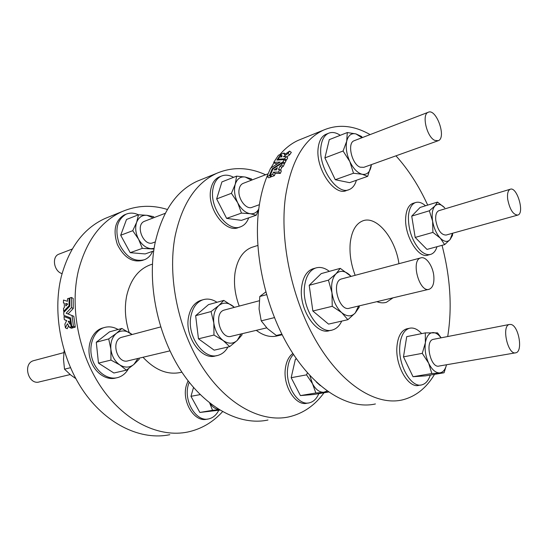 <?xml version="1.0" encoding="UTF-8"?>
<svg xmlns="http://www.w3.org/2000/svg" width="548" height="548" viewBox="0 0 548 548"><rect width="100%" height="100%" fill="white"/><g stroke="black" fill="none" stroke-linecap="round" stroke-linejoin="round"><path stroke-width="0.82" d="M407.596 328.656L406.554 328.875C401.074 330.745 397.869 336.664 396.937 346.624C395.156 365.769 408.486 388.738 418.994 385.313L420.706 385.039M313.97 268.499L312.648 268.876C306.695 271.198 303.037 277.151 301.674 286.72C298.386 308.565 316.251 335.801 329.766 330.54L331.204 330.225M326.492 134.082L325.745 134.383C321.649 136.363 319.148 140.761 318.224 147.59C315.045 168.044 334.492 196.801 346.569 190.464L348.459 189.82M434.537 374.353C426.371 388.087 415.617 396.615 402.28 399.93C376.688 405.904 342.87 385.573 317.559 343.397C292.276 301.297 279.35 241.552 285.453 196.869C291.036 161.592 303.715 139.343 323.484 130.129C338.349 123.862 353.885 125.355 370.106 134.603M395.951 155.831C408.308 169.49 418.891 185.916 427.687 205.11M442.031 245.333C450.415 277.548 452.305 307.949 447.702 336.534M413.384 203.226L412.706 203.438C408.705 205.116 406.376 209.672 405.732 217.097C403.972 235.208 418.528 259.334 428.207 255.026L430.146 254.512M355.166 275.315C350.987 264.294 349.336 253.553 350.22 243.107C351.624 231.146 355.768 223.748 362.646 220.919C376.503 215.159 395.396 238.264 398.951 263.698M393.012 297.838L386.388 302.304C383.408 303.195 380.23 302.989 376.846 301.681M421.638 333.622C417.555 329.081 413.459 327.307 409.363 328.286C404.705 329.78 401.657 334.465 400.204 342.356L399.787 346.069C398.026 365.256 411.363 388.285 421.844 384.854C425.686 383.826 428.509 380.565 430.31 375.058M431.845 373.551L428.659 363.201L422.275 353.35L425.378 342.747L425.303 332.883L406.712 336.643L403.486 356.844L413.021 376.709L425.392 375.873L444.051 372.77L431.845 373.551L413.021 376.709M422.275 353.35L403.486 356.844M425.303 332.883L437.551 332.869L441.147 337.821M446.552 364.756L444.051 372.77M446.517 364.763C445.236 369.797 442.921 372.51 439.585 372.893C435.544 372.893 431.906 369.667 428.659 363.201C425.632 356.426 424.536 349.603 425.378 342.747C426.522 336.198 429.077 332.807 433.043 332.561C435.811 332.643 438.469 334.403 441.03 337.842M433.721 339.274L433.235 339.37C424.474 340.952 430.66 368.879 439.16 366.03L515.373 352.864M511.017 324.478L509.373 324.471C501.208 325.923 507.969 355.611 515.846 352.782C523.189 351.563 518.744 325.793 511.017 324.478M329.348 271.363C324.615 267.725 320.011 266.629 315.538 268.061C309.593 270.383 305.948 276.343 304.599 285.94C301.332 307.832 319.21 335.15 332.704 329.889C336.568 328.677 339.575 325.745 341.719 321.101M332.239 306.305L331.965 292.783L328.437 280.158L336.034 273.76L340.281 268.356L321.238 273.596L309.202 285.303L312.86 311.017L328.533 324.108L347.87 319.703L341.753 312.675L332.239 306.305L312.86 311.017M328.437 280.158L309.202 285.303M340.281 268.356L351.124 276.391M359.289 305.853L359.187 307.236L355.214 313.024L347.87 319.703M358.604 306.017L355.214 313.024C351.398 316.888 346.911 316.765 341.753 312.675C336.678 308.01 333.41 301.379 331.965 292.783C330.917 284.227 332.273 277.884 336.034 273.76C340.027 270.198 344.514 270.554 349.508 274.815L351.076 276.404M342.096 278.788L341.466 278.953C330.691 281.706 339.171 312.257 349.576 308.161L428.673 289.365M433.824 276.144C432.982 265.917 425.775 255.834 420.645 257.937C410.452 260.526 419.528 293.283 429.303 289.214C432.824 287.625 434.331 283.268 433.824 276.144M340.287 135.308C335.999 132.445 332.061 131.773 328.471 133.294C324.389 135.267 321.888 139.678 320.977 146.515C317.819 167.01 337.28 195.848 349.329 189.519C352.672 188.094 355.029 185.019 356.378 180.285M335.266 179.723L349.569 182.662L367.674 176.346L362.194 174.271L353.501 173.237L335.266 179.723L324.896 157.906L329.286 139.637L347.288 132.548L355.974 133.918L361.481 136.431L362.379 137.575M371.428 164.606L367.674 176.346M353.501 173.237L349.843 161.598L343.075 151.015L324.896 157.906M343.075 151.015L346.726 141.131L347.288 132.548M371.4 164.619L371.099 166.585C369.729 172.435 366.756 174.997 362.194 174.271C357.508 172.99 353.392 168.763 349.843 161.598C346.555 154.194 345.514 147.371 346.726 141.131C348.275 135.288 351.357 132.883 355.974 133.918L361.968 137.733M354.419 140.631L354.063 140.768C346.925 143.097 351.823 164.379 360.159 167.181L363.824 167.325L437.921 140.822M434.797 140.391L438.277 140.692C446.812 137.795 436.263 108.004 428.173 112.299C421.481 114.422 426.81 137.082 434.797 140.391M425.515 205.781C421.912 202.596 418.528 201.541 415.363 202.609C411.37 204.288 409.055 208.843 408.418 216.282C408.253 229.763 412.13 241.058 420.049 250.169C423.912 253.95 427.529 255.327 430.892 254.313C433.708 253.313 435.749 250.779 437.016 246.696M415.179 237.421L426.988 249.415L444.64 244.627L440.297 238.14L432.906 232.393L415.179 237.421L411.733 216.111L420.124 207.439L437.544 202.082L444.764 207.877C441.003 203.993 437.729 203.349 434.954 205.945L437.544 202.082M452.655 233.229L452.504 235.428L450.086 239.579L444.64 244.627M432.906 232.393L432.605 221.132L429.337 210.788L411.733 216.111M429.337 210.788L434.954 205.945C432.365 209.021 431.577 214.083 432.605 221.132C433.92 228.242 436.482 233.914 440.297 238.14C444.161 241.915 447.421 242.394 450.086 239.579L452.484 233.277M439.14 210.596L438.825 210.692C436.386 211.843 435.365 215.028 435.756 220.241C437.647 230.085 441.099 235.017 446.113 235.051L517.538 215.152M507.674 199.164C509.77 209.562 513.161 214.864 517.846 215.069C524.916 213.199 516.922 186.162 510.209 189.266C507.975 190.382 507.126 193.677 507.674 199.164M292.879 353.487C288.844 356.426 286.344 361.406 285.378 368.434C282.734 385.956 295.817 406.548 307.079 403.177L308.209 402.999M201.876 300.071L200.493 300.462C194.266 302.797 190.279 308.325 188.539 317.039C184.368 336.91 201.719 360.94 215.898 355.796L216.7 355.618M219.878 176.703L219.084 177.025C214.748 179.066 211.973 183.244 210.768 189.553C206.699 208.452 225.81 233.804 238.681 227.434L240.017 226.975M324.019 392.765C314.751 405.554 303.03 413.596 288.851 416.898C261.663 422.871 227.324 405.143 202.815 367.783C178.34 330.478 167.243 277.103 175.1 236.188C182.066 203.822 195.999 182.84 216.892 173.243C232.612 166.633 248.84 167.14 265.581 174.764M239.229 306.085C234.914 294.55 233.537 283.275 235.113 272.267C237.442 259.19 242.942 250.909 251.621 247.415L253.265 246.895M282.158 334.766L277.685 335.78C270.781 337.657 263.643 335.842 256.272 330.334M125.047 214.617L124.232 214.939C115.148 220.522 112.84 230.331 117.313 244.381C123.903 257.505 132.335 262.828 142.603 260.362L143.508 260.047M188.08 380.826L186.539 384.785C181.148 400.944 194.3 422.809 206.904 419.172L207.589 419.062M151.015 264.581L152.433 264.184L151.015 264.581C138.699 268.91 130.595 279.302 126.698 295.762C124.334 307.613 125.15 319.84 129.136 332.458M143.007 357.262C155.413 370.51 168.373 375.476 181.895 372.161M167.366 209.466C151.851 204.657 136.767 205.363 122.129 211.569C100.784 221.276 86.207 240.969 78.405 270.644C69.48 308.086 79.07 355.919 102.49 389.107C125.944 422.33 159.989 437.879 187.875 431.995C201.39 429.022 212.946 422.255 222.543 411.692M103.435 327.793L102.038 328.184C92.071 331.355 86.379 345.555 90.153 358.817C93.79 372.113 105.901 380.887 115.929 377.962L116.265 377.887M108.997 216.878L105.168 218.426C83.796 228.132 69.151 247.573 61.239 276.761C52.17 313.572 61.499 360.426 84.693 392.889C107.929 425.385 141.85 440.558 169.784 434.701M72.891 327.272L72.98 327.793L71.391 328.259L69.575 327.409L71.158 326.944L70.699 324.074L69.726 323.95L68.157 321.135L70.404 322.012L70.014 318.854L64 316.545L64.301 319.635L66.678 320.559L64.863 324.183L65.418 327.875L67.39 323.738L69.575 327.409M65.418 327.875L67.233 328.718L68.548 325.944M64.301 319.635L66.616 320.683M70.774 324.108L69.973 321.991L71.13 322.443M71.795 326.759L73.617 327.608L75.268 327.129L73.822 316.292L66.144 313.209L71.452 307.613L71.343 297.482L69.706 298.023L69.733 306.222L63.705 312.524L63.904 315.367L70.562 317.909L71.795 326.759L73.446 326.272L72.007 315.422M63.904 315.367L70.582 318.087M68.089 313.942L73.268 308.497L73.158 298.379L71.343 297.482M65.822 305.996L67.753 304.024L65.787 303.4L65.822 305.996M63.452 302.934L64.308 303.202L64.356 307.497L63.52 308.36L63.643 311.36L69.082 305.702L69.075 298.228L67.5 298.742L67.459 301.297L63.5 300.051L63.452 302.934L64.308 303.345M69.692 298.53L69.075 298.228M69.726 306.017L69.082 305.702M64.445 311.744L63.643 311.36M67.534 304.25L65.787 303.4M75.268 327.129L73.446 326.272M73.268 308.497L71.452 307.613M70.706 319.183L70.014 318.854M71.117 322.347L70.404 322.012M69.973 321.991L68.157 321.135M71.418 324.409L70.699 324.074M72.98 327.793L71.158 326.944M218.892 409.527C215.391 409.123 212.364 406.993 209.809 403.123M219.084 409.651L212.528 410.322L209.685 403.027M193.513 387.47L190.971 396.32L199.862 412.445L219.858 410.123M200.198 394.608L190.971 396.32M212.528 410.322L199.862 412.445M189.19 382.244L188.45 384.401C183.073 400.595 196.239 422.501 208.836 418.864C213.083 417.85 216.385 414.994 218.748 410.308M316.408 382.114L320.361 385.655M327.163 391.019L323.717 392.258C319.409 392.368 315.669 389.525 312.504 383.723L309.791 375.442M328.505 391.964L315.847 392.998L312.504 383.723L306.544 374.853L291.173 377.709L300.427 395.588L313.552 394.512L328.567 392.012M315.847 392.998L300.427 395.588M296.543 358.926L295.399 359.159L291.173 377.709M306.544 374.853L307.428 372.818M293.488 354.433C291.063 356.864 289.337 360.248 288.303 364.578L287.714 367.975C285.083 385.532 298.181 406.171 309.421 402.807C313.531 401.773 316.662 398.718 318.806 393.635M118.08 329.492C113.368 326.793 108.648 326.176 103.921 327.656C93.955 330.821 88.262 345.055 92.05 358.337C95.695 371.667 107.812 380.463 117.841 377.538C122.382 376.202 125.937 373.229 128.52 368.633M137.959 358.461L133.897 364.42C129.616 367.804 124.91 367.961 119.786 364.906L110.956 360.084L110.881 349.22L108.71 338.917L116.388 333.355L121.875 328.451L109.49 331.855L96.297 342.24L98.469 363.119L113.874 373.01L126.41 370.153L119.786 364.906C114.792 361.385 111.819 356.159 110.881 349.22C110.347 342.281 112.182 336.993 116.388 333.355C120.807 330.163 125.499 330.156 130.472 333.342L132.116 334.52M139.247 358.152L139.171 359.269L133.897 364.42L126.41 370.153M121.875 328.451L132.02 334.54M110.956 360.084L98.469 363.119M108.71 338.917L96.297 342.24M122.41 337.095L121.738 337.273C110.271 340.24 117.101 364.708 128.294 360.755L169.942 350.857M224.899 309.887L224.242 310.065C212.925 312.976 220.529 340.281 231.523 336.219L266.705 327.862M241.038 333.958L237.209 340.431C233.071 344.048 228.4 344.096 223.2 340.568C218.111 336.534 214.98 330.656 213.816 322.943C213.062 315.244 214.72 309.456 218.796 305.572C223.084 302.188 227.749 302.332 232.79 306.003L234.366 307.38M213.98 335.047L213.816 322.943L211.055 311.552L218.796 305.572L223.824 300.4L208.507 304.613L195.65 315.669L198.465 338.815L214.165 350.165L229.694 346.624L223.2 340.568L213.98 335.047L198.465 338.815M211.055 311.552L195.65 315.669M242.086 333.711L241.997 334.951L237.209 340.431L229.694 346.624M223.824 300.4L234.441 307.36M216.994 302.277C212.22 299.153 207.5 298.331 202.822 299.804C196.595 302.14 192.615 307.681 190.882 316.415C186.724 336.321 204.089 360.42 218.262 355.268C222.317 354.056 225.543 351.302 227.947 347.021M265.753 291.988L259.793 296.495L259.081 309.004L261.232 320.861L267.397 328.547L276.329 335.458L281.871 334.191M261.232 320.861L274.411 317.621M259.793 296.495L266.513 294.68M154.084 248.429L150.885 248.682C145.953 248.025 141.85 244.86 138.562 239.181C135.568 233.284 134.931 227.653 136.651 222.296C138.706 217.227 142.165 214.905 147.035 215.316L153.2 217.933M144.905 221.125L144.514 221.276C134.644 224.831 143.672 247.169 153.125 242.696L155.283 241.921M153.981 249.052L142.322 248.367L138.562 239.181L132.746 230.694L136.651 222.296L138.5 214.768L147.035 215.316L153.433 216.631L154.18 217.563M153.7 250.95L145.165 253.93L130.205 252.676L142.322 248.367M138.5 214.768L126.506 219.488L120.697 235.256L130.205 252.676M132.746 230.694L120.697 235.256M138.445 214.789C134.075 212.775 129.951 212.583 126.061 214.213C116.971 219.796 114.676 229.626 119.156 243.702C125.752 256.854 134.185 262.191 144.453 259.725C148.104 258.245 150.816 255.45 152.584 251.34M243.367 183.299L242.983 183.443C240.935 184.388 239.647 186.382 239.113 189.409C237.346 198.28 246.21 210.268 252.176 207.267L259.389 204.685M258.772 209C256.793 212.569 253.923 214.138 250.169 213.72C245.292 212.795 241.134 209.144 237.709 202.774C234.558 196.177 233.743 189.985 235.263 184.196C237.126 178.744 240.462 176.36 245.271 177.045L251.429 180.196M258.67 209.788L256.245 215.2L250.169 213.72L241.463 213.097L237.709 202.774L231.427 193.314L235.263 184.196L236.585 176.141L245.271 177.045L251.361 178.881L252.176 179.908M236.585 176.141L221.919 181.915L216.652 198.91L226.625 218.371L241.456 220.358L256.245 215.2M231.427 193.314L216.652 198.91M241.463 213.097L226.625 218.371M233.578 177.326C229.201 174.935 225.112 174.538 221.31 176.134C216.981 178.175 214.213 182.361 213.008 188.676C208.952 207.61 228.078 233.03 240.935 226.66C244.497 225.194 247.08 222.248 248.689 217.837M267.979 420.015C240.593 425.981 206.26 408.712 181.936 372.222C157.653 335.78 146.885 283.556 154.995 243.353C162.16 211.535 176.264 190.807 197.294 181.169L201.061 179.641M34.291 360.481L33.627 360.659C22.269 363.605 28.434 385.655 39.552 381.846L70.171 374.572M64.15 350.604L63.5 359.372L64.513 369.181L70.843 375.106L75.782 378.572M64.513 369.181L70.466 367.715M281.871 156.817L280.418 155.728L281.734 153.919L284.022 153.008L285.385 154.043M280.418 155.728L282.035 155.584L281.836 156.879L279.501 157.064L278.131 159.187L284.693 158.79L285.981 156.577L283.398 156.762L287.947 153.481L289.611 151.104L284.405 154.742L284.419 153.68L283.624 153.543L284.022 153.008M279.124 159.934L278.131 159.187M284.912 160.18L286.433 160.105L284.693 158.79M286.433 160.105L287.714 157.893L285.981 156.577M286.563 157.023L289.666 154.796L287.947 153.481M289.666 154.796L291.324 152.413L289.611 151.104M277.815 163.564L275.432 163.681L273.692 162.386L278.453 155.221L280.816 154.283L281.234 154.598M283.946 163.674L284.844 163.105L285.96 160.968L284.213 159.66L276.898 160.071L280.816 154.283M284.844 163.105L283.09 161.797L284.213 159.66M272.815 169.174L272.253 168.757L283.09 161.797M273.692 162.386L280.151 162.085L270.589 168.174L266.986 176.511L268.76 177.792L271.15 176.888L269.376 175.6L272.253 168.757M271.15 176.888L271.459 176.086M375.421 403.951C349.371 409.931 315.347 390.231 290.187 349.213C265.054 308.271 252.58 250.046 259.149 206.24C260.793 195.218 263.403 185.313 266.986 176.518L269.376 175.6M277.418 167.729L274.041 169.942L276.493 169.88L277.418 167.729M278.473 169.592L280.007 166.037L281.514 165.058L282.638 162.694L272.911 168.976L270.301 175.244L272.616 174.36L273.479 172.147L278.61 172.072L279.576 169.565L278.473 169.592M280.508 170.257L281.768 167.346L280.007 166.037M281.768 167.346L283.268 166.366L281.514 165.058M283.268 166.366L284.391 164.003L282.638 162.694M272.616 174.36L274.397 175.655L272.075 176.531L270.301 175.244M274.397 175.655L275.247 173.442L273.479 172.147M275.247 173.442L280.384 173.374L278.61 172.072M280.384 173.374L281.343 170.873L279.576 169.565M270.993 167.921L274.034 162.64M279.823 154.68C285.35 148.179 291.481 143.398 298.228 140.343L301.825 138.891M59.239 254.032L58.842 254.183C51.491 256.738 53.903 271.452 62.054 273.616M409.363 328.286L406.554 328.875M433.235 339.37L509.373 324.471M315.538 268.061L312.648 268.876M341.466 278.953L420.645 257.937M328.471 133.294L325.745 134.383M354.063 140.768L428.173 112.299M415.363 202.609L412.706 203.438M438.825 210.692L510.209 189.266M122.129 211.569L105.168 218.426M103.921 327.656L102.038 328.184M121.738 337.273L160.646 326.944M224.242 310.065L259.259 300.77M202.822 299.804L200.493 300.462M126.061 214.213L124.232 214.939M144.514 221.276L165.256 213.302M242.983 183.443L268.054 173.812M221.31 176.134L219.084 177.025M216.892 173.243L197.294 181.169M33.627 360.659L63.883 352.624M284.419 153.687L285.131 154.228M298.228 140.343L323.484 130.129M251.621 247.415L257.793 245.449M58.842 254.183L72.233 249.039M384.84 302.667L386.388 302.304"/></g></svg>
